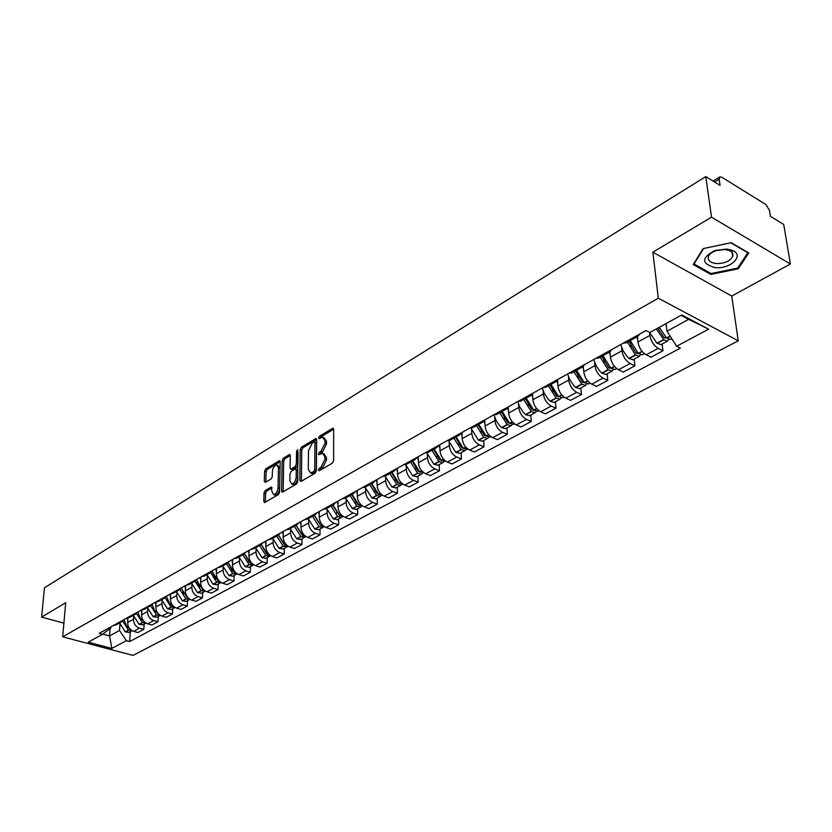 <?xml version="1.0" encoding="UTF-8"?>
<svg xmlns="http://www.w3.org/2000/svg" width="832" height="832" viewBox="0 0 832 832"><rect width="100%" height="100%" fill="white"/><g stroke="black" fill="none" stroke-linecap="round" stroke-linejoin="round"><path stroke-width="1.25" d="M318.396 470.07L319.249 470.787L332.363 463.143L333.622 460.647L333.653 429.312L332.946 428.189L319.457 436.218L318.604 437.934L319.093 438.714L322.712 437.122L324.979 440.742L324.969 443.331L321.038 451.194L319.363 452.192L318.5 453.908L318.999 454.709L322.598 453.149L324.906 456.851L324.896 459.462L320.944 467.355L319.259 468.343L318.396 470.07M265.2 490.537L264.025 492.898L263.817 501.436L264.482 502.601L278.366 494.624L279.552 492.242L280.155 461.76L279.5 460.647L265.73 468.874L264.576 471.214L264.316 481.385L265.398 482.394L271.086 478.982L272.262 476.632L272.376 471.557C272.875 467.719 274.321 465.494 276.702 464.88L278.45 467.886L278.044 487.937C277.545 491.795 276.11 494.021 273.728 494.634L271.929 491.535L271.336 487.032L265.2 490.537L266.739 491.088L265.574 493.438L265.377 502.195M652.86 252.19L731.744 296.057L790.4 264.004L711.526 217.173L652.86 252.19L658.299 298.22L62.67 636.834L65.728 602.711L41.6 617.115L44.46 587.787L705.775 176.592L720.086 185.39L719.17 179.213L714.605 182.021M711.526 217.173L705.775 176.592M299.811 480.397L300.986 481.437L315.193 473.158L316.42 470.704L316.638 439.629L315.942 438.506L301.413 447.19L300.217 449.602L299.811 480.397L301.392 481.198M296.525 484.037L282.256 492.222L281.57 491.057L282.162 460.554L283.338 458.172L289.619 454.501L290.285 455.624L290.087 467.969L290.763 469.113L295.142 466.638L296.338 464.225L296.525 451.329L297.69 449.55L297.742 481.614L296.525 484.037M790.4 264.004L783.734 224.494L770.432 216.32L769.434 210.246L765.762 204.464L721.781 177.216L719.878 176.873L719.17 179.213M731.744 296.057L738.244 340.808L133.037 655.408L62.67 636.834M41.6 617.115L63.898 623.126M639.756 334.038L637.801 336.388L635.222 336.544M637.364 336.627L637.957 342.004C639.007 347.797 641.753 352.071 646.214 354.817L658.185 348.358C653.723 345.571 650.957 341.266 649.875 335.442L649.532 332.374M658.185 348.358L662.969 350.782L662.168 343.99M623.262 343.169L626.309 342.742M646.214 354.817L650.988 357.209L662.969 350.782M611.801 349.513L609.804 351.863L607.214 352.05M634.202 359.122L634.92 365.83L630.146 363.49C625.695 360.776 622.97 356.543 621.951 350.792L621.608 347.443M595.65 358.457L598.718 357.999M609.898 351.822L610.418 357.136C611.406 362.866 614.11 367.068 618.55 369.741L623.324 372.05L634.92 365.83M584.75 364.489L582.722 366.839L580.122 367.058M607.131 373.755L607.776 380.401L603.002 378.134C598.572 375.502 595.878 371.332 594.932 365.643L594.62 362.357M568.922 373.256L572 372.778M583.284 366.517L583.752 371.79C584.678 377.447 587.35 381.586 591.781 384.186L596.544 386.422L607.776 380.401M558.553 378.997L556.494 381.347L553.883 381.586M580.902 387.941L581.474 394.514L576.711 392.319C572.291 389.75 569.639 385.663 568.745 380.037L568.485 376.792M543.036 387.587L546.125 387.078M557.502 380.661L557.918 385.986C558.782 391.581 561.423 395.647 565.833 398.185L570.586 400.348L581.474 394.514M533.177 393.047L531.086 395.398L528.466 395.658M555.474 401.69L555.984 408.19L551.231 406.058C546.832 403.562 544.211 399.537 543.379 393.983L543.15 390.78M517.951 401.482L521.061 400.941M532.501 394.254L532.886 399.745C533.697 405.278 536.297 409.282 540.696 411.746L545.428 413.847L555.984 408.19M508.57 406.671L506.459 409.011L503.838 409.292M530.826 415.022L531.263 421.45L526.531 419.39C522.153 416.957 519.563 412.994 518.783 407.493L518.586 404.342M493.646 414.939L496.756 414.378M508.258 407.326L508.602 413.088C509.361 418.569 511.93 422.5 516.308 424.902L521.04 426.941L531.263 421.45M484.713 419.879L482.581 422.219L479.95 422.521M506.917 427.96L507.291 434.314L502.57 432.318C498.212 429.946 495.664 426.046 494.936 420.607L494.759 417.498M470.07 427.991L473.179 427.419M484.734 419.869L485.056 426.036C485.763 431.444 488.29 435.323 492.648 437.663L497.37 439.65L507.291 434.314M461.573 432.702L459.41 435.032L456.778 435.354M483.704 440.513L484.026 446.805L479.326 444.86C474.978 442.551 472.462 438.714 471.786 433.337L471.64 430.269M447.19 440.658L450.31 440.066M461.926 432.505L462.186 438.599C462.852 443.955 465.348 447.772 469.695 450.06L474.386 451.974L484.026 446.805M439.098 445.141L436.925 447.46L434.294 447.803M461.167 452.691L461.438 458.921L456.747 457.038C452.421 454.792 449.946 451.006 449.301 445.682L449.186 442.655M424.975 452.962L428.106 452.338M439.774 444.766L439.993 450.809C440.606 456.092 443.082 459.857 447.398 462.082L452.078 463.944L461.438 458.921M417.279 457.226L415.095 459.534L412.464 459.888M439.275 464.537L439.494 470.704L434.824 468.863C430.518 466.669 428.064 462.946 427.471 457.683L427.378 454.698M403.416 464.901L406.536 464.266M418.257 456.685L418.423 462.654C419.006 467.896 421.439 471.598 425.734 473.772L430.394 475.582L439.494 470.704M396.084 468.957L393.879 471.266L391.248 471.64M417.997 476.039L418.174 482.144L413.514 480.366C409.23 478.223 406.817 474.542 406.266 469.342L406.193 466.388M382.46 476.507L385.59 475.852M397.342 468.26L397.467 474.178C398.008 479.357 400.41 483.007 404.685 485.129L409.323 486.886L418.174 482.144M375.482 480.366L373.266 482.664L370.635 483.049M397.311 487.23L397.436 493.272L392.808 491.535C388.544 489.445 386.162 485.826 385.642 480.678L385.601 477.766M362.086 487.781L365.217 487.115M377.01 479.523L377.094 485.378C377.593 490.495 379.964 494.094 384.218 496.174L388.846 497.879L397.436 493.272M355.462 491.452L353.226 493.75L350.594 494.146M377.198 498.108L377.281 504.088L372.663 502.403C368.43 500.354 366.07 496.787 365.591 491.691L365.57 488.821M342.285 498.742L345.415 498.066M357.24 490.464L357.282 496.267C357.739 501.342 360.079 504.889 364.312 506.906L368.919 508.57L377.281 504.088M335.972 502.247L333.736 504.525L331.105 504.941M357.625 508.695L357.666 514.613L353.08 512.97C348.858 510.973 346.528 507.458 346.091 502.414L346.081 499.574M323.024 509.413L326.144 508.726M337.99 501.124L338 506.865C338.416 511.878 340.735 515.382 344.947 517.358L349.523 518.981L357.666 514.613M317.013 512.741L314.766 515.008L312.146 515.434M338.572 518.991L338.582 524.857L334.006 523.255C329.815 521.31 327.517 517.837 327.101 512.855L327.111 510.047M304.283 519.792L307.393 519.085M319.259 511.493L319.228 517.182C319.623 522.142 321.911 525.595 326.092 527.53L330.658 529.11L338.582 524.857M298.563 522.954L296.306 525.221L293.696 525.658M320.029 529.027L319.998 534.83L315.442 533.27C311.272 531.367 308.994 527.946 308.62 523.006L308.651 520.229M286.031 529.901L289.141 529.183M301.018 521.591L300.955 527.228C301.309 532.137 303.576 535.538 307.736 537.43L312.281 538.97L319.998 534.83M280.592 532.906L278.335 535.163L275.725 535.6M301.964 538.793L301.891 544.544L297.367 543.026C293.218 541.164 290.971 537.784 290.628 532.896L290.67 530.161M268.268 539.739L271.367 539.011M283.254 531.43L283.15 537.004C283.483 541.871 285.719 545.23 289.858 547.082L294.372 548.579L301.891 544.544M263.099 542.599L260.822 544.846L258.222 545.293M284.357 548.319L284.253 554.008L279.75 552.531C275.631 550.701 273.406 547.373 273.094 542.537L273.146 539.822M250.952 549.318L254.051 548.59M265.938 541.018L265.814 546.541C266.115 551.356 268.32 554.663 272.438 556.483L276.931 557.939L284.253 554.008M246.043 552.042L243.766 554.278L241.166 554.736M267.197 557.596L267.072 563.233L262.59 561.798C258.482 560.009 256.287 556.722 256.006 551.928L256.079 549.245M234.083 558.657L237.182 557.918M249.07 550.368L248.903 555.828C249.184 560.602 251.368 563.867 255.455 565.635L259.927 567.06L267.072 563.233M229.414 561.246L227.136 563.472L224.546 563.94M250.474 566.644L250.307 572.218L245.856 570.825C241.779 569.067 239.606 565.822 239.346 561.09L239.429 558.438M217.641 567.767L220.73 567.018M232.617 559.478L232.419 564.897C232.669 569.608 234.832 572.842 238.898 574.569L243.35 575.962L250.307 572.218M213.21 570.222L210.933 572.437L208.343 572.915M234.156 575.463L233.969 580.996L229.528 579.623C225.482 577.907 223.33 574.704 223.101 570.014L223.194 567.393M201.614 576.638L204.693 575.879M216.559 568.36L216.351 573.726C216.57 578.396 218.702 581.589 222.747 583.284L227.178 584.636L233.969 580.996M197.392 578.978L195.114 581.173L192.546 581.662M218.244 584.074L218.026 589.545L213.616 588.214C209.581 586.539 207.459 583.378 207.251 578.729L207.366 576.129M185.973 585.302L189.041 584.532M200.907 577.034L200.658 582.348C200.866 586.976 202.977 590.117 206.991 591.781L211.39 593.102L218.026 589.545M181.969 587.517L179.691 589.711L177.122 590.2M202.706 592.467L202.467 597.896L198.078 596.596C194.074 594.953 191.974 591.822 191.786 587.226L191.911 584.657M187.543 600.673L187.283 606.05L180.96 609.44L176.613 608.182C172.64 606.58 170.57 603.512 170.414 598.978L170.706 593.757L173.774 592.977M185.619 585.489L185.359 590.762C185.536 595.338 187.626 598.447 191.62 600.08L195.998 601.37L202.467 597.896M166.92 595.847L164.632 598.031L162.084 598.53M187.283 606.05L182.915 604.781C178.932 603.158 176.862 600.08 176.696 595.525L176.831 592.987M155.823 601.994L158.87 601.224M152.225 603.99L149.937 606.154L147.389 606.663M172.744 608.681L172.453 614.006L168.116 612.768C164.154 611.187 162.105 608.14 161.959 603.626L162.105 601.11M141.284 610.043L144.321 609.263M156.125 602.004L155.823 606.996C155.958 611.489 158.007 614.515 161.949 616.086L166.286 617.313L172.453 614.006M137.873 611.936L135.595 614.089L133.047 614.598M158.278 616.502L157.966 621.774L153.65 620.568C149.718 619.018 147.69 616.002 147.566 611.53L147.722 609.045M127.088 617.906L130.114 617.126M141.887 610.043L141.575 614.827C141.69 619.278 143.718 622.274 147.638 623.813L151.944 625.009L157.966 621.774M123.854 619.694L121.576 621.847L119.049 622.357M144.154 624.135L143.822 629.366L139.526 628.181C135.616 626.662 133.609 623.688 133.505 619.258L133.671 616.803M113.214 625.581L116.23 624.801M127.972 617.874L127.65 622.482C127.754 626.891 129.75 629.845 133.65 631.353L137.935 632.528L143.822 629.366M666.068 323.565L666.983 331.209L688.626 319.374L681.002 315.338M102.773 634.098L109.564 635.929L119.496 630.49L126.381 640.661L111.831 648.44L88.182 642.19L102.575 634.254L99.206 633.35L646.006 330.574L649.823 332.53L681.751 314.922L708.604 329.16L676.655 346.258L666.983 331.209M126.381 640.661L129.667 641.555L680.347 348.14L676.655 346.258M658.299 298.22L738.244 340.808M710.819 274.425L738.254 268.788L748.769 252.98L731.193 242.684L703.102 248.622L693.243 264.555L710.819 274.425L710.663 273.322M110.105 628.576L109.564 635.929L111.831 648.44M110.833 626.912L110.739 628.108L102.575 634.254M119.496 630.49L119.933 624.374M130.343 631.602L129.667 641.555M708.604 329.16L688.626 319.374M738.057 267.478L738.254 268.788M319.998 470.35L322.525 467.948L326.477 460.065L324.896 459.462M323.783 453.596L326.487 457.444L326.477 460.065M323.898 437.58L326.55 441.345L326.539 443.934L322.598 451.786L320.102 454.158M333.653 429.156L321.017 436.821L320.206 438.152M316.638 439.483L302.962 447.782L301.766 450.185L301.382 480.969M313.872 471.494L314.735 469.778L314.943 442.53L314.454 441.74L312.374 442.905L308.495 450.674L308.308 469.238L310.596 472.961L313.872 471.494L315.442 472.077L316.306 470.361L314.735 469.778M314.704 441.834L316.503 443.134L316.306 470.361M311.033 473.127L313.685 473.106L312.114 472.524M315.442 472.077L313.685 473.106M290.285 455.468L284.877 458.744L283.702 461.115L283.14 491.837M291.98 469.56L296.702 467.21L297.898 464.807L298.074 451.911L296.525 451.329M289.869 480.896L291.73 484.006C294.185 483.382 295.662 481.114 296.161 477.194L296.254 470.038L295.11 469.03L291.179 471.359L289.983 473.751L289.869 480.896M292.396 484.245L293.29 484.567C295.755 483.954 297.232 481.686 297.721 477.766L296.161 477.194M295.911 469.009L297.814 470.61L297.721 477.766M272.002 487.989L266.739 491.088M274.435 494.884L275.278 495.186C277.67 494.572 279.105 492.346 279.604 488.488L278.044 487.937M277.555 465.192L279.999 468.458L279.604 488.488M280.155 461.614L267.27 469.435L266.115 471.775L265.866 482.113M666.484 337.948L664.04 337.532L657.831 328.11M656.375 328.921L663.801 339.799L667.462 341.13L668.606 339.466M649.646 332.436L656.895 343.21L661.024 344.614M670.644 339.414L666.526 337.979L659.308 327.298M658.455 327.766L658.736 330.169M726.783 249.059L714.865 250.515C701.262 257.941 701.272 263.63 714.906 267.571C730.361 269.568 745.16 255.31 732.316 250.38L726.783 249.059M725.046 249.496L716.05 250.598C711.974 252.075 709.415 254.072 708.406 256.61C707.574 260.374 710.122 262.683 716.061 263.526C724.35 263.671 729.882 261.3 732.68 256.422C733.45 253.885 732.295 251.909 729.227 250.494L725.046 249.496M737.651 268.081L711.069 273.551L694.044 263.983L703.602 248.539L730.808 242.788L747.833 252.762L737.651 268.081M693.961 263.39L694.044 263.983M642.356 354.713L635.866 352.862L628.971 341.266M627.422 342.129L635.378 354.89L639.257 356.387L640.411 354.827M620.651 344.614L623.324 351.073L626.621 355.961L629.127 358.613L633.038 359.746M642.034 351.281L638.227 353.35L630.261 340.558M636.761 336.96L637.666 339.352M630.479 341.203L631.03 346.393M610.896 368.274L608.598 367.692L601.806 356.294M600.236 357.157L608.078 369.71L611.967 371.145L613.111 369.689M593.684 359.538L596.294 365.914L599.55 370.718L602.035 373.318L605.946 374.4M614.973 369.522L610.844 368.212L602.982 355.638M609.284 352.154L610.158 354.505M603.751 357.739L604.157 361.982M584.397 382.689L582.182 382.065L575.494 370.843M573.914 371.717L581.641 384.062L585.52 385.445L586.664 384.072M567.57 374.005L569.577 379.267L573.331 385.008L575.796 387.556L579.706 388.596M588.442 383.864L584.314 382.616L576.576 370.24M582.681 366.87L583.523 369.169M577.793 373.433L578.105 376.979M558.709 396.656L556.587 395.98L550.004 384.935M548.402 385.819L556.026 397.977L559.894 399.298L561.028 398.008M542.256 388.024L544.211 393.214L547.914 398.861L550.358 401.357L554.268 402.345M562.744 397.769L558.615 396.573L550.982 384.394M556.899 381.129L557.721 383.386M552.604 388.44L552.833 391.446M533.801 410.186L531.773 409.479L525.283 398.601M523.682 399.495L531.19 411.455L535.059 412.734L536.182 411.507M517.722 401.606L519.626 406.734L523.276 412.287L525.699 414.742L529.61 415.688M537.826 411.237L533.697 410.093L526.178 398.112M531.898 394.888L532.709 397.166M528.133 402.844L528.31 405.423M509.631 423.29L507.697 422.573L501.311 411.861M499.699 412.755L507.104 424.538L510.962 425.766L512.075 424.601M493.958 414.981L496.34 420.93L499.408 425.35L501.779 427.721L505.679 428.626M513.656 424.31L509.538 423.207L502.122 411.414M507.634 408.169L508.446 410.519M504.379 416.718L504.504 418.933M486.169 436.01L484.349 435.282L478.046 424.726M476.424 425.62L483.725 437.226L487.583 438.412L488.675 437.31M470.933 428.064L478.358 440.138L482.466 441.178M490.204 436.998L486.096 435.937L478.774 424.32M484.078 421.002L484.921 423.488M481.302 430.092L481.395 431.995M463.382 448.344L461.666 447.616L455.468 437.216M453.835 438.121L461.032 449.54L464.88 450.694L465.962 449.634M448.552 440.69L455.822 452.379L459.919 453.367M467.428 449.311L463.33 448.302L456.113 436.852M461.209 433.399L462.082 436.072M458.869 443.019L458.942 444.652M441.251 460.314L439.65 459.586L433.534 449.342M431.891 450.247L438.994 461.51L442.832 462.613L443.893 461.604M426.806 452.889L433.93 464.256L438.017 465.213M445.318 461.271L441.23 460.294L434.106 449.02M438.984 445.38L439.899 448.292M437.081 455.52L437.122 456.924M423.831 472.888L418.246 471.234L412.214 461.126M410.571 462.041L417.581 473.138L421.408 474.198L422.448 473.231M405.652 464.703L412.662 475.81L416.738 476.726M421.782 470.85L419.754 471.962L412.724 460.845M417.435 457.142L418.361 460.158M415.886 467.615L415.917 468.822M398.809 483.236L397.446 482.55L391.498 472.586M389.844 473.502L396.77 484.432L400.577 485.462L401.606 484.536M385.081 476.133L391.986 487.032L396.053 487.916M402.688 484.318L398.882 483.288L391.945 472.337M396.521 468.718L397.415 471.692M395.273 479.346L395.294 480.366M378.456 494.208L377.218 493.542L371.353 483.725M369.699 484.64L376.532 495.425L380.328 496.413L381.337 495.529M365.061 487.198L371.873 497.952L375.929 498.794M382.377 495.31L378.581 494.312L371.738 483.506M376.189 479.981L377.062 482.914M375.222 490.714L375.232 491.577M358.654 504.878L357.542 504.254L351.749 494.562M350.095 495.477L356.845 506.116L360.62 507.073L361.618 506.22M345.582 497.973L352.31 508.57L356.346 509.382M362.565 506.012L358.831 505.024L352.082 494.385M356.408 490.932L357.261 493.823M355.701 501.758L355.701 502.466M339.362 515.247L332.675 505.107M331.022 506.022L337.678 516.516L341.442 517.442L342.43 516.62M326.633 508.456L333.268 518.908L337.293 519.688M343.19 516.474L339.622 515.455L332.956 504.962M337.168 501.582L337.99 504.442M336.7 512.47L336.7 513.053M320.57 525.325L314.111 515.372M312.447 516.298L319.03 526.635L322.774 527.54L323.742 526.739M308.173 518.658L314.735 528.975L318.75 529.714M324.314 526.646L320.923 525.616L314.33 515.258M318.438 511.95L319.238 514.779M302.245 535.122L296.026 525.377M294.372 526.292L300.862 536.505L304.595 537.368L305.542 536.598M290.202 528.601L296.681 538.772L300.674 539.49M305.937 536.546L302.702 535.506L296.202 525.283M300.196 522.049L300.986 524.836M284.346 544.627L278.418 535.122M276.754 536.037L283.171 546.104L286.884 546.946L287.82 546.208M272.698 538.283L279.094 548.319L283.067 549.006M288.018 546.177L284.96 545.137L278.543 535.059M282.433 531.887L283.192 534.643M266.708 553.706L261.248 544.617M259.584 545.532L265.928 555.474L269.63 556.286L270.535 555.568L267.675 554.518L261.321 544.565M255.632 547.716L261.955 557.627L265.918 558.293M265.117 541.476L265.866 544.19M249.434 562.474L244.504 553.842M242.85 554.788L249.111 564.595L252.803 565.386L253.625 564.772M238.992 556.92L245.242 566.696L249.184 567.341M253.521 564.699L250.817 563.67L244.535 553.81M248.248 550.815L248.976 553.498M232.554 570.939L228.197 562.962M226.533 563.805L232.721 573.498L236.392 574.257L237.12 573.747M222.768 565.885L228.946 575.546L232.866 576.16M236.912 573.602L234.385 572.593L228.166 562.806M231.795 559.926L232.502 562.578M216.018 579.103L212.441 572.541M210.61 572.614L216.726 582.182L221.01 582.494M206.939 574.642L213.044 584.178L216.954 584.771M220.698 582.286L218.348 581.298L212.191 571.563M215.748 568.818L216.434 571.428M199.774 586.872L197.153 582.067M195.073 581.204L201.126 590.647L205.296 591.022M191.495 583.18L197.527 592.602L201.417 593.164M204.87 590.741L202.706 589.784L196.602 580.081M200.086 577.481L200.762 580.07M183.591 593.85L182.562 591.978M179.92 589.586L185.9 598.915L189.956 599.342M176.426 591.51L182.385 600.818L186.264 601.37M189.405 598.988L187.45 598.073L181.376 588.38M184.808 585.946L185.474 588.505M165.11 597.771L171.028 606.986L174.97 607.464M161.699 599.654L167.606 608.847L171.454 609.367M174.304 607.038L171.902 605.675L169.125 602.618L166.514 596.471M169.894 594.204L170.539 596.731M150.654 605.738L156.51 614.869L160.326 615.389M147.326 607.599L153.161 616.689L156.998 617.188M159.546 614.879L154.565 610.511L152.006 604.344M155.324 602.264L155.958 604.77M136.521 613.506L142.324 622.575L146.026 623.126M133.286 615.368L139.058 624.343L142.865 624.832M145.122 622.523L140.327 618.218L137.821 612.009M141.097 610.147L141.721 612.612M122.72 621.088L128.461 630.094L132.049 630.687L129.064 632.299M119.558 622.96L125.268 631.831L128.804 632.434M131.019 629.99L126.454 625.789L123.989 619.622M127.213 617.906L127.806 620.287M147.638 623.813L153.65 620.568M161.949 616.086L168.116 612.768M176.613 608.182L182.915 604.781M191.62 600.08L198.078 596.596M206.991 591.781L213.616 588.214M222.747 583.284L229.528 579.623M238.898 574.569L245.856 570.825M255.455 565.635L262.59 561.798M272.438 556.483L279.75 552.531M289.858 547.082L297.367 543.026M307.736 537.43L315.442 533.27M326.092 527.53L334.006 523.255M344.947 517.358L353.08 512.97M364.312 506.906L372.663 502.403M384.218 496.174L392.808 491.535M404.685 485.129L413.514 480.366M425.734 473.772L434.824 468.863M447.398 462.082L456.747 457.038M469.695 450.06L479.326 444.86M492.648 437.663L502.57 432.318M516.308 424.902L526.531 419.39M540.696 411.746L551.231 406.058M565.833 398.185L576.711 392.319M591.781 384.186L603.002 378.134M618.55 369.741L630.146 363.49M133.65 631.353L139.526 628.181M127.65 622.482L133.505 619.258M141.575 614.827L147.566 611.53M155.823 606.996L161.959 603.626M170.414 598.978L176.696 595.525M185.359 590.762L191.786 587.226M200.658 582.348L207.251 578.729M216.351 573.726L223.101 570.014M232.419 564.897L239.346 561.09M248.903 555.828L256.006 551.928M265.814 546.541L273.094 542.537M283.15 537.004L290.628 532.896M300.955 527.228L308.62 523.006M319.228 517.182L327.101 512.855M338 506.865L346.091 502.414M357.282 496.267L365.591 491.691M377.094 485.378L385.642 480.678M397.467 474.178L406.266 469.342M418.423 462.654L427.471 457.683M439.993 450.809L449.301 445.682M462.186 438.599L471.786 433.337M485.056 426.036L494.936 420.607M508.602 413.088L518.783 407.493M532.886 399.745L543.379 393.983M557.918 385.986L568.745 380.037M583.752 371.79L594.932 365.643M610.418 357.136L621.951 350.792M637.957 342.004L649.875 335.442M322.525 467.948L320.944 467.355M326.487 457.444L324.906 456.851M320.923 452.785L319.363 452.192M322.598 451.786L321.038 451.194M326.539 443.934L324.969 443.331M326.55 441.345L324.979 440.742M321.017 436.821L319.457 436.218M333.59 428.802L332.426 428.334M320.84 468.926L319.259 468.343M301.766 450.185L300.217 449.602M302.962 447.782L301.413 447.19M316.576 439.088L315.453 438.662M316.503 443.134L314.943 442.53M283.14 491.608L281.57 491.057M283.702 461.115L282.162 460.554M284.877 458.744L283.338 458.172M290.212 455.031L289.151 454.636M292.781 469.539L291.221 468.978M296.702 467.21L295.142 466.638M297.898 464.807L296.338 464.225M297.814 470.61L296.254 470.038M271.908 487.521L270.899 487.167M279.999 468.458L278.45 467.886M265.866 481.936L264.316 481.385M266.115 471.775L264.576 471.214M267.27 469.435L265.73 468.874M280.082 461.157L279.053 460.782M265.366 501.977L263.817 501.436M265.574 493.438L264.025 492.898M657.124 343.418L663.801 339.799M666.744 338.198L670.259 336.294M666.526 337.979L670.093 336.045M656.895 343.21L663.582 339.581M664.498 337.958L665.798 337.251M629.127 358.613L635.596 355.098M638.446 353.558L642.221 351.51M628.909 358.405L635.378 354.89M636.324 353.278L637.499 352.633M602.035 373.318L608.296 369.918M611.062 368.42L614.588 366.506M610.844 368.212L614.401 366.278M601.817 373.11L608.078 369.71M609.045 368.098L610.116 367.515M575.796 387.556L581.859 384.27M584.532 382.814L587.829 381.025M584.314 382.616L587.652 380.806M575.578 387.358L581.641 384.062M582.629 382.46L583.606 381.93M550.358 401.357L556.244 398.174M558.834 396.76L561.912 395.096M558.615 396.573L561.735 394.878M550.139 401.17L556.026 397.977M557.034 396.375L557.908 395.897M525.699 414.742L531.398 411.653M533.915 410.29L536.796 408.72M533.697 410.093L536.609 408.512M525.491 414.554L531.19 411.455M532.22 409.864L533 409.438M501.779 427.721L507.312 424.726M509.746 423.405L512.429 421.949M509.538 423.207L512.252 421.741M501.571 427.534L507.104 424.538M508.144 422.947L508.841 422.573M478.566 440.326L483.933 437.414M486.304 436.124L488.8 434.772M486.096 435.937L488.623 434.564M478.358 440.138L483.725 437.226M484.786 435.646L485.399 435.313M456.03 452.556L461.24 449.727M463.538 448.479L465.868 447.221M463.33 448.302L465.691 447.013M455.822 452.379L461.032 449.54M462.103 447.97L462.644 447.678M434.138 464.433L439.202 461.687M441.438 460.481L443.591 459.306M441.23 460.294L443.414 459.108M433.93 464.256L438.994 461.51M412.87 475.977L417.789 473.304M419.962 472.129L421.959 471.047M412.662 475.81L417.581 473.138M392.184 487.198L396.978 484.609M399.079 483.465L400.93 482.456M398.882 483.288L400.764 482.269M391.986 487.032L396.77 484.432M372.081 498.118L376.73 495.591M378.789 494.478L380.494 493.553M378.581 494.312L380.328 493.366M371.873 497.952L376.532 495.425M352.518 508.737L357.042 506.272M359.039 505.19L360.61 504.338M358.831 505.024L360.443 504.15M352.31 508.57L356.845 506.116M333.476 519.064L337.886 516.672M339.82 515.622L341.266 514.842M339.622 515.455L341.099 514.654M333.268 518.908L337.678 516.516M314.933 529.131L319.228 526.802M321.121 525.772L322.442 525.054M320.923 525.616L322.275 524.878M314.735 528.975L319.03 526.635M296.878 538.928L301.059 536.661M302.9 535.662L304.106 535.007M302.702 535.506L303.95 534.83M296.681 538.772L300.862 536.505M279.292 548.475L283.369 546.26M285.158 545.293L286.26 544.69M284.96 545.137L286.094 544.523M279.094 548.319L283.171 546.104M262.142 557.773L266.115 555.62M267.873 554.674L268.861 554.133M267.675 554.518L268.705 553.966M261.955 557.627L265.928 555.474M245.43 566.852L249.309 564.741M251.014 563.826L251.898 563.337M250.817 563.67L251.742 563.17M245.242 566.696L249.111 564.595M229.133 575.692L232.908 573.643M234.572 572.738L235.373 572.312M234.385 572.593L235.217 572.146M228.946 575.546L232.721 573.498M213.231 584.324L216.923 582.327M218.546 581.443L219.242 581.058M218.348 581.298L219.097 580.892M213.044 584.178L216.726 582.182M197.725 592.738L201.313 590.793M202.904 589.93L203.518 589.597M202.706 589.784L203.362 589.43M197.527 592.602L201.126 590.647M182.572 600.964L186.087 599.061M187.637 598.218L188.167 597.927M187.45 598.073L188.011 597.771M182.385 600.818L185.9 598.915M167.794 608.982L171.215 607.131M167.606 608.847L171.028 606.986M153.348 616.824L156.697 615.004M153.161 616.689L156.51 614.869M139.235 624.478L142.511 622.71M139.058 624.343L142.324 622.575M125.445 631.966L128.648 630.23M125.268 631.831L128.461 630.094M115.742 625.071L121.576 621.847M625.841 343.002L637.801 336.388M598.239 358.259L609.804 351.863M571.522 373.038L582.722 366.839M545.646 387.348L556.494 381.347M520.572 401.211L531.086 395.398M496.267 414.648L506.459 409.011M472.69 427.69L482.581 422.219M449.821 440.336L459.41 435.032M427.617 452.618L436.925 447.46M406.047 464.537L415.095 459.534M385.091 476.133L393.879 471.266M364.718 487.396L373.266 482.664M344.916 498.347L353.226 493.75M325.645 508.997L333.736 504.525M306.894 519.366L314.766 515.008M288.642 529.454L296.306 525.221M270.868 539.292L278.335 535.163M253.552 548.86L260.822 544.846M236.683 558.189L243.766 554.278M220.23 567.289L227.136 563.472M204.194 576.16L210.933 572.437M188.542 584.813L195.114 581.173M173.274 593.258L179.691 589.711M158.371 601.494L164.632 598.031M143.832 609.534L149.937 606.154M129.626 617.396L135.595 614.089M713.055 181.074L719.701 176.977M312.166 473.543L310.596 472.961M292.323 469.685L290.763 469.113M293.29 484.567L291.73 484.006M275.278 495.186L273.728 494.634M660.785 344.75L667.462 341.13M670.405 339.539L671.84 338.759M716.05 250.598L714.865 250.515M731.765 250.162L732.68 256.422M729.227 250.494L732.316 250.38M632.798 359.882L639.257 356.387M642.117 354.838L644.363 353.621M605.696 374.535L611.967 371.145M614.723 369.658L616.72 368.576M579.457 388.731L585.52 385.445M588.193 383.999L589.95 383.053M554.018 402.48L559.894 399.298M562.494 397.904L564.013 397.082M529.35 415.823L535.059 412.734M537.566 411.382L538.876 410.675M505.43 428.761L510.962 425.766M513.396 424.445L514.498 423.852M482.206 441.314L487.583 438.412M489.944 437.133L490.849 436.644M459.659 453.513L464.88 450.694M467.178 449.446L467.896 449.051M437.757 465.358L442.832 462.613M445.058 461.406L445.609 461.105M416.478 476.861L421.408 474.198M395.793 488.051L400.577 485.462M375.669 498.94L380.328 496.413M356.086 509.527L360.62 507.073M337.033 519.823L341.442 517.442M318.479 529.859L322.774 527.54M300.414 539.635L304.595 537.368M282.807 549.151L286.884 546.946M265.647 558.428L269.63 556.286M248.924 567.476L252.803 565.386M232.606 576.306L236.392 574.257M216.694 584.906L220.376 582.91M201.157 593.31L204.766 591.365M186.004 601.505L189.509 599.602M171.194 609.513L174.626 607.651M156.738 617.334L160.087 615.514M142.605 624.967L145.881 623.199"/></g></svg>
